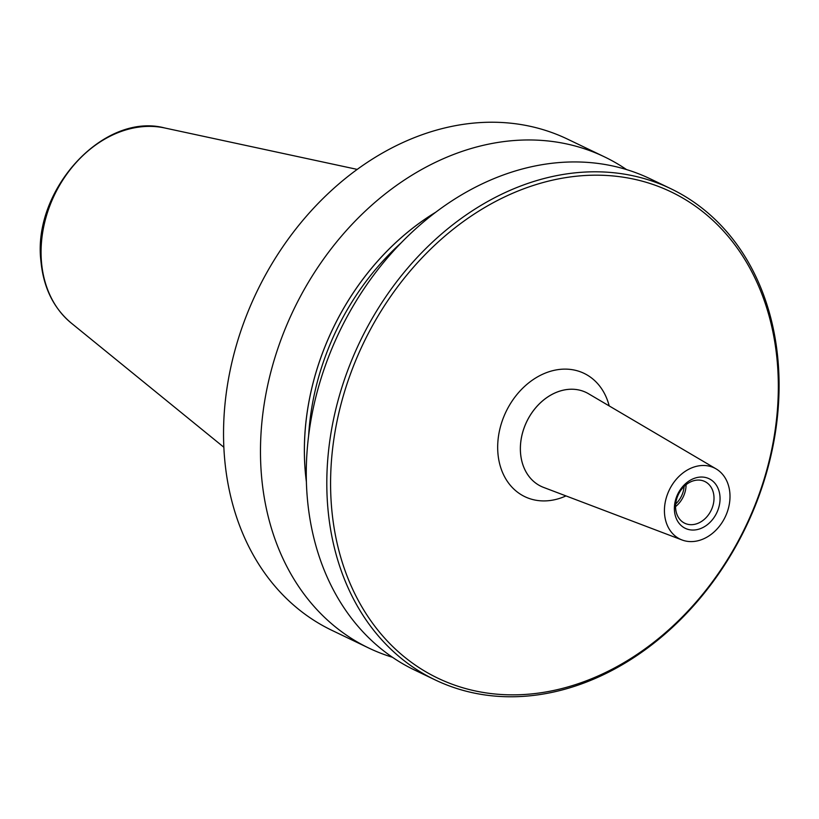 <?xml version="1.0" encoding="UTF-8"?>
<svg xmlns="http://www.w3.org/2000/svg" width="819" height="819" viewBox="0 0 819 819"><rect width="100%" height="100%" fill="white"/><g stroke="black" fill="none" stroke-linecap="round" stroke-linejoin="round"><path stroke-width="1.23" d="M327.835 507.657A272.399 214.066 115.6 0 0 435.063 679.862A272.399 214.066 115.6 0 0 672.89 626.924A272.399 214.066 115.6 0 0 778.05 360.923A272.399 214.066 115.6 0 0 670.822 188.708A272.399 214.066 115.6 0 0 432.995 241.646A272.399 214.066 115.6 0 0 327.835 507.657M331.603 507.647A269.676 211.926 115.6 0 0 575.849 684.5A269.676 211.926 115.6 0 0 777.313 362.387A269.676 211.926 115.6 0 0 533.077 185.534A269.676 211.926 115.6 0 0 331.603 507.647M670.822 188.708L650.286 178.849A272.399 214.066 115.6 0 0 412.459 231.787A272.399 214.066 115.6 0 0 307.299 497.788A272.399 214.066 115.6 0 0 414.516 670.003L435.063 679.862M626.555 169.594A272.399 214.066 115.6 0 0 604.494 156.869A272.399 214.066 115.6 0 0 366.677 209.807A272.399 214.066 115.6 0 0 261.507 475.819A272.399 214.066 115.6 0 0 368.734 648.024A272.399 214.066 115.6 0 0 392.465 657.278M435.872 212.131A234.306 184.132 115.6 0 0 305.252 471.437A234.306 184.132 115.6 0 0 306.388 481.889M604.494 156.869L567.557 139.138A272.399 214.066 115.6 0 0 329.729 192.076A272.399 214.066 115.6 0 0 224.57 458.077A272.399 214.066 115.6 0 0 331.797 630.292L368.734 648.024M716.134 468.908L588.533 393.755A52.058 40.909 115.6 0 0 586.128 392.465A52.058 40.909 115.6 0 0 540.673 402.59A52.058 40.909 115.6 0 0 520.577 453.419A52.058 40.909 115.6 0 0 541.072 486.332A52.058 40.909 115.6 0 0 543.581 487.407L682.022 539.967A39.496 31.04 115.6 0 0 715.519 530.599A39.496 31.04 115.6 0 0 729.852 492.905A39.496 31.04 115.6 0 0 716.134 468.908A39.496 31.04 115.6 0 0 680.763 474.764A39.496 31.04 115.6 0 0 664.578 514.178A39.496 31.04 115.6 0 0 682.022 539.967M675.655 508.609A23.157 18.192 115.6 0 0 684.766 523.249A23.157 18.192 115.6 0 0 704.985 518.744A23.157 18.192 115.6 0 0 713.922 496.14A23.157 18.192 115.6 0 0 704.801 481.5A23.157 18.192 115.6 0 0 684.592 485.995A23.157 18.192 115.6 0 0 675.655 508.609M719.952 496.13A27.508 21.622 -64.4 0 1 699.395 528.992A27.508 21.622 -64.4 0 1 674.477 510.954A27.508 21.622 -64.4 0 1 695.034 478.091A27.508 21.622 -64.4 0 1 719.952 496.13M675.562 506.603A23.157 18.192 115.6 0 0 686.066 484.725M675.685 503.992A21.796 17.127 115.6 0 0 684.111 486.455M71.181 323.014C53.532 308.118 43.458 287.551 40.95 261.302C32.084 189.977 103.696 111.742 164.803 127.989A110.074 86.497 115.6 0 0 41.482 262.08A110.074 86.497 115.6 0 0 71.181 323.014L223.853 447.246M435.606 212.336A234.265 184.101 115.6 0 0 305.282 471.427A234.265 184.101 115.6 0 0 306.378 481.562M586.128 392.465L586.097 392.455A52.058 40.909 115.6 0 0 586.097 392.455A52.058 40.909 115.6 0 0 540.653 402.569A52.058 40.909 115.6 0 0 520.556 453.409A52.058 40.909 115.6 0 0 541.042 486.322A52.058 40.909 115.6 0 0 541.062 486.322L541.042 486.322M609.193 405.927A68.407 53.757 115.6 0 0 544.154 373.577A68.407 53.757 115.6 0 0 497.932 453.439A68.407 53.757 115.6 0 0 566.001 495.915M401.259 242.741A231.542 181.961 115.6 0 0 308.62 435.739M164.803 127.989L357.217 169.4"/></g></svg>
